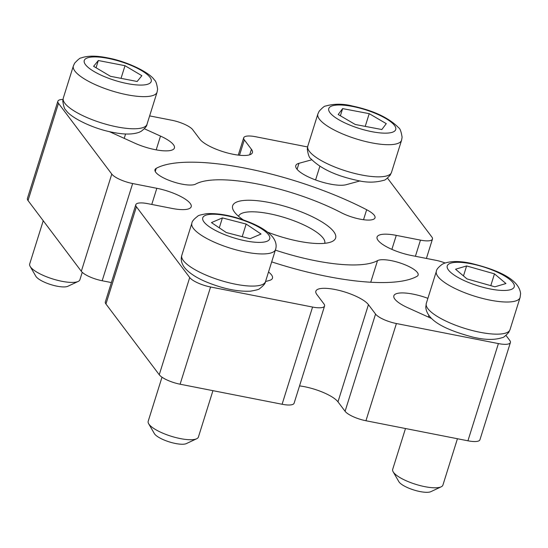 <?xml version="1.0" encoding="UTF-8"?>
<svg xmlns="http://www.w3.org/2000/svg" width="548" height="548" viewBox="0 0 548 548"><rect width="100%" height="100%" fill="white"/><g stroke="black" fill="none" stroke-linecap="round" stroke-linejoin="round"><path stroke-width="0.82" d="M341.514 212.823A98.27 27.578 17.4 0 0 257.656 184.012A98.27 27.578 17.4 0 0 195.588 184.128A21.934 6.158 -162.6 0 1 171.271 181.176A21.934 6.158 -162.6 0 1 154.981 169.681A21.934 6.158 -162.6 0 1 156.228 168.352A142.124 39.888 -162.6 0 1 245.812 168.284A142.124 39.888 -162.6 0 1 366.653 209.726A21.934 6.158 -162.6 0 1 375.01 217.83A21.934 6.158 -162.6 0 1 362.666 219.597A21.934 6.158 -162.6 0 1 341.514 212.823M370.743 282.234L377.517 260.615A98.27 27.578 -162.6 0 1 275.37 250.121M271.685 261.882A142.124 39.888 17.4 0 0 416.877 276.391A21.934 6.158 17.4 0 0 418.124 275.062A21.934 6.158 17.4 0 0 391.272 260.643A21.934 6.158 17.4 0 0 377.517 260.615M243.346 219.919A53.951 15.139 -162.6 0 1 233.578 210.692A53.951 15.139 -162.6 0 1 269.568 202.561A53.951 15.139 -162.6 0 1 322.436 222.255A53.951 15.139 -162.6 0 1 332.04 241.552A53.951 15.139 -162.6 0 1 298.701 241.236A53.951 15.139 -162.6 0 1 267.623 232.147M324.765 243.305A45.176 12.679 17.4 0 0 269.417 213.734A45.176 12.679 17.4 0 0 238.551 216.289M427.892 298.345A28.071 7.878 17.4 0 0 413.062 294.125A28.071 7.878 17.4 0 0 393.854 295.79A28.071 7.878 17.4 0 0 407.753 307.716L431.68 318.559M375.551 314.073A17.543 4.925 17.4 0 0 396.41 323.532L365.948 420.748A17.543 4.925 -162.6 0 1 345.082 411.288L375.551 314.073L368.441 304.64A28.071 7.878 17.4 0 0 335.061 289.508A28.071 7.878 17.4 0 0 315.854 291.173A28.071 7.878 17.4 0 0 316.847 294.495L323.95 303.928A17.543 4.925 17.4 0 1 324.567 306.003A17.543 4.925 17.4 0 1 312.566 307.051L210.576 286.994L180.107 384.21L282.097 404.26L312.566 307.051M345.082 411.288L337.979 401.855A28.071 7.878 17.4 0 0 304.599 386.717A28.071 7.878 17.4 0 0 299.53 385.902M144.391 128.773L160.509 136.082A28.071 7.878 -162.6 0 1 174.415 148.001A28.071 7.878 -162.6 0 1 134.746 143.138L109.223 131.568M265.533 281.521L269.294 280.494A28.071 7.878 17.4 0 0 272.479 278.185A28.071 7.878 17.4 0 0 268.52 271.986M307.572 146.946L255.704 136.747A17.543 4.925 17.4 0 0 243.702 137.788A17.543 4.925 17.4 0 0 244.319 139.863L239.497 155.248M149.638 115.895L171.86 120.259A17.543 4.925 17.4 0 1 192.718 129.718L199.828 139.151A28.071 7.878 17.4 0 0 228.283 153.173A28.071 7.878 17.4 0 0 252.409 152.618A28.071 7.878 17.4 0 0 251.422 149.296L244.319 139.863M62.952 99.455A17.543 4.925 17.4 0 0 57.862 101.25A17.543 4.925 17.4 0 0 58.485 103.325L111.778 174.079A17.543 4.925 17.4 0 0 132.643 183.539L102.175 280.754A17.543 4.925 -162.6 0 1 81.316 271.294L111.778 174.079M135.801 204.705A17.543 4.925 17.4 0 0 136.418 206.781L105.949 303.996A17.543 4.925 -162.6 0 1 105.332 301.921L135.801 204.705A17.543 4.925 17.4 0 1 147.802 203.664L171.99 208.418A28.071 7.878 17.4 0 0 191.197 206.754A28.071 7.878 17.4 0 0 156.831 188.293L132.643 183.539M136.418 206.781L189.711 277.535A17.543 4.925 17.4 0 0 210.576 286.994M396.41 323.532L498.399 343.582A17.543 4.925 17.4 0 0 510.4 342.541A17.543 4.925 17.4 0 0 509.784 340.466L506.003 335.445M445.113 262.971A17.543 4.925 17.4 0 0 435.626 260.252L411.438 255.498A28.071 7.878 17.4 0 1 377.072 237.044A28.071 7.878 17.4 0 1 396.279 235.373L420.467 240.127A17.543 4.925 17.4 0 0 432.468 239.086A17.543 4.925 17.4 0 0 431.851 237.01L387.498 178.134M360.043 180.909L346.178 184.703A28.071 7.878 -162.6 0 1 314.792 179.648A28.071 7.878 -162.6 0 1 295.79 165.612A28.071 7.878 -162.6 0 1 298.968 163.304L311.744 159.804M510.4 342.541L479.938 439.756A17.543 4.925 -162.6 0 1 467.93 440.798L498.399 343.582M365.948 420.748L467.93 440.798M324.567 306.003L294.105 403.218A17.543 4.925 -162.6 0 1 282.097 404.26M180.107 384.21A17.543 4.925 -162.6 0 1 159.249 374.75L189.711 277.535M105.949 303.996L159.249 374.75M111.402 282.569L102.175 280.754M58.485 103.325L28.017 200.541L81.316 271.294M28.017 200.541A17.543 4.925 -162.6 0 1 27.4 198.465L57.862 101.25M212.939 390.669L198.41 437.037A26.318 7.384 -162.6 0 1 196.664 438.756L186.361 443.592A17.543 4.925 -162.6 0 1 164.174 440.037A17.543 4.925 -162.6 0 1 154.337 433.557L148.638 423.7A26.318 7.384 -162.6 0 1 148.186 421.296L162.003 377.209M196.664 438.756A26.318 7.384 -162.6 0 1 163.386 433.42A26.318 7.384 -162.6 0 1 148.638 423.7M222.406 217.905L211.446 222.598L226.331 232.558L250.08 238.723L261.04 234.023L246.155 224.064L222.406 217.905L219.289 227.852M242.202 236.674L246.155 224.064M82.234 272.301L79.912 279.727A26.318 7.384 -162.6 0 1 78.165 281.446L67.856 286.282A17.543 4.925 -162.6 0 1 51.512 284.809A17.543 4.925 -162.6 0 1 36.189 276.767A17.543 4.925 -162.6 0 1 35.839 276.247L30.14 266.397A26.318 7.384 -162.6 0 1 29.688 263.985L43.237 220.748M78.165 281.446A26.318 7.384 -162.6 0 1 53.649 279.233A26.318 7.384 -162.6 0 1 30.667 267.177A26.318 7.384 -162.6 0 1 30.14 266.397M125.006 65.698L98.325 60.52L93.612 66.315L110.477 76.302L137.158 81.481L141.87 75.686L125.006 65.698L121.04 78.35M96.058 67.767L98.325 60.52M369.215 113.662L342.63 108.607L338.191 114.505L355.262 124.485L381.846 129.534L386.278 123.643L369.215 113.662L365.228 126.376M340.383 115.786L342.63 108.607M457.436 438.736L442.907 485.11A26.318 7.384 -162.6 0 1 441.161 486.823L430.858 491.666A17.543 4.925 -162.6 0 1 413.802 489.974A17.543 4.925 -162.6 0 1 398.834 481.63L393.135 471.773A26.318 7.384 -162.6 0 1 392.587 470.088A26.318 7.384 -162.6 0 1 392.683 469.369L405.486 428.522M441.161 486.823A26.318 7.384 -162.6 0 1 415.583 484.288A26.318 7.384 -162.6 0 1 393.135 471.773M466.999 278.911L494.871 286.816L505.948 283.535L494.481 273.856L466.608 265.951L455.532 269.232L466.999 278.911M463.478 275.939L466.608 265.951M490.782 285.659L494.481 273.856M155.248 171.49L156.228 168.352M249.703 154.783L251.422 149.296M151.769 204.445L156.831 188.293M391.889 249.374L396.279 235.373M415.405 256.279L420.467 240.127M337.979 401.855L368.441 304.64M428.378 317.066L428.879 315.47M156.194 149.857L160.509 136.082M297.084 169.318L298.968 163.304M363.523 219.721L366.653 209.726M249.456 222.646A35.086 9.85 17.4 0 0 205.336 215.412A35.086 9.85 17.4 0 0 223.029 233.975A35.086 9.85 17.4 0 0 267.15 241.209A35.086 9.85 17.4 0 0 249.456 222.646M217.207 243.428A43.861 12.309 -162.6 0 1 191.869 223.228L181.799 255.368A43.861 12.309 17.4 0 0 207.13 275.569A43.861 12.309 17.4 0 0 265.506 281.597L275.576 249.463A43.861 12.309 -162.6 0 1 217.207 243.428M149.919 77.247A35.086 9.85 17.4 0 0 108.018 58.376A35.086 9.85 17.4 0 0 85.563 64.76A35.086 9.85 17.4 0 0 127.465 83.625A35.086 9.85 17.4 0 0 149.919 77.247M75.008 71.233A43.861 12.309 -162.6 0 1 73.37 65.918L63.301 98.058A43.861 12.309 17.4 0 0 64.931 103.367A43.861 12.309 17.4 0 0 109.463 125.191A43.861 12.309 17.4 0 0 147.008 124.286L157.077 92.153A43.861 12.309 -162.6 0 1 119.539 93.057A43.861 12.309 -162.6 0 1 75.008 71.233M394.293 125.163A35.086 9.85 17.4 0 0 352.131 106.374A35.086 9.85 17.4 0 0 330.184 112.977A35.086 9.85 17.4 0 0 372.345 131.773A35.086 9.85 17.4 0 0 394.293 125.163M319.648 119.491A43.861 12.309 -162.6 0 1 317.867 113.991L307.798 146.124A43.861 12.309 17.4 0 0 309.579 151.625A43.861 12.309 17.4 0 0 354.214 173.326A43.861 12.309 17.4 0 0 391.505 172.36L401.574 140.22A43.861 12.309 -162.6 0 1 364.283 141.185A43.861 12.309 -162.6 0 1 319.648 119.491M447.127 266.849A35.086 9.85 17.4 0 0 481.048 286.755A35.086 9.85 17.4 0 0 514.353 285.912A35.086 9.85 17.4 0 0 480.425 266.013A35.086 9.85 17.4 0 0 447.127 266.849M436.366 271.301C436.407 269.534 438.379 267.177 442.277 264.239L444.181 263.321C451.079 260.958 460.005 260.958 470.958 263.335C494.33 269.034 519.031 278.144 520.6 293.687L520.073 297.53A43.861 12.309 -162.6 0 1 476.575 296.783A43.861 12.309 -162.6 0 1 436.208 272.5A43.861 12.309 -162.6 0 1 436.366 271.301L426.296 303.434A43.861 12.309 17.4 0 0 426.139 304.64A43.861 12.309 17.4 0 0 466.506 328.923A43.861 12.309 17.4 0 0 510.003 329.67L508.722 332.424C505.29 336.116 503.126 337.849 502.235 337.63C494.467 340.219 484.384 339.972 471.972 336.89C449.298 330.656 427.269 322.135 425.769 307.284L426.296 303.434M238.27 155.111L243.702 137.788M426.406 258.444L432.468 239.086M275.576 249.463C275.993 247.922 277.521 243.257 272.527 236.832C267.835 231.455 260.43 226.708 250.32 222.584C234.16 216.056 219.721 213.076 207 213.638C200.979 214.693 197.897 215.542 197.746 216.186C193.862 219.138 191.903 221.488 191.869 223.228M265.506 281.597C265.479 283.343 263.519 285.686 259.629 288.638C259.485 289.289 256.402 290.139 250.374 291.187C237.661 291.755 223.221 288.775 207.062 282.247C196.944 278.117 189.546 273.37 184.847 267.999C179.854 261.567 181.388 256.909 181.799 255.368M157.077 92.153L157.598 89.153C156.79 83.741 155.701 80.666 154.351 79.926C149.981 72.726 127.259 61.41 107.668 57.896C96.448 55.574 87.591 55.595 81.111 57.972C80.213 57.752 78.056 59.492 74.631 63.191L73.37 65.918M147.008 124.286C146.98 126.013 145.028 128.362 141.151 131.321L139.267 132.232C132.787 134.609 123.93 134.637 112.703 132.315C93.119 128.801 70.391 117.484 66.027 110.278C64.671 109.545 63.589 106.47 62.78 101.058L63.301 98.058M125.588 133.972L124.211 138.363M401.574 140.22L402.095 137.24C401.218 131.63 400.067 128.458 398.643 127.739C388.936 117.82 373.585 110.586 352.583 106.052C343.11 103.613 334.102 103.62 325.567 106.059C324.676 105.86 322.539 107.572 319.169 111.203L317.867 113.991M391.505 172.36L390.203 175.148C386.826 178.778 384.696 180.491 383.799 180.292C375.264 182.731 366.263 182.737 356.789 180.299C335.787 175.757 320.436 168.531 310.73 158.612C309.305 157.893 308.154 154.721 307.277 149.111L307.798 146.124M319.861 166.304L315.586 179.943M520.073 297.53L510.003 329.67"/></g></svg>
